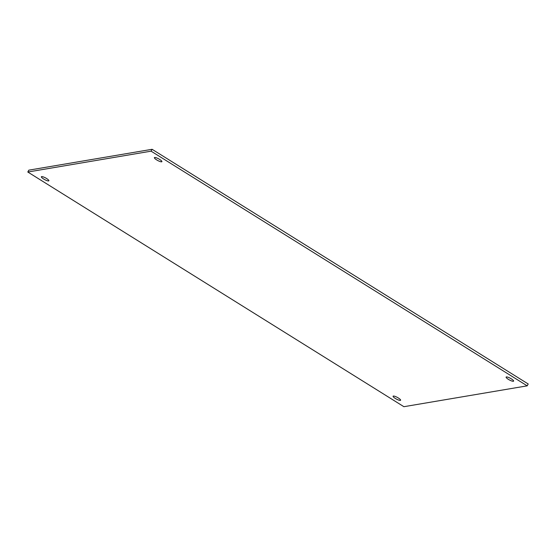 <?xml version="1.0" encoding="UTF-8"?>
<svg xmlns="http://www.w3.org/2000/svg" width="556" height="556" viewBox="0 0 556 556"><rect width="100%" height="100%" fill="white"/><g stroke="black" fill="none" stroke-linecap="round" stroke-linejoin="round"><path stroke-width="0.83" d="M46.593 178.518A4.26 0.952 -151.7 0 0 41.373 176.745A4.26 0.952 -151.7 0 0 44.675 179.602A4.26 0.952 -151.7 0 0 48.879 180.783A4.26 0.952 -151.7 0 0 46.593 178.518M159.614 159.398A4.26 0.952 -151.7 0 0 154.394 157.626A4.26 0.952 -151.7 0 0 157.695 160.482A4.26 0.952 -151.7 0 0 161.893 161.664A4.26 0.952 -151.7 0 0 159.614 159.398M511.332 378.858A4.26 0.952 -151.7 0 0 506.113 377.086A4.26 0.952 -151.7 0 0 509.414 379.943A4.26 0.952 -151.7 0 0 513.619 381.124A4.26 0.952 -151.7 0 0 511.332 378.858M398.318 397.978A4.26 0.952 -151.7 0 0 393.099 396.206A4.26 0.952 -151.7 0 0 396.4 399.069A4.26 0.952 -151.7 0 0 400.598 400.25A4.26 0.952 -151.7 0 0 398.318 397.978M403.899 406.7L27.8 172.026L151.093 151.169L527.192 385.843L403.899 406.7M151.093 151.169L152.101 149.3L28.808 170.157L27.8 172.026M152.101 149.3L528.2 383.974L527.192 385.843"/></g></svg>
